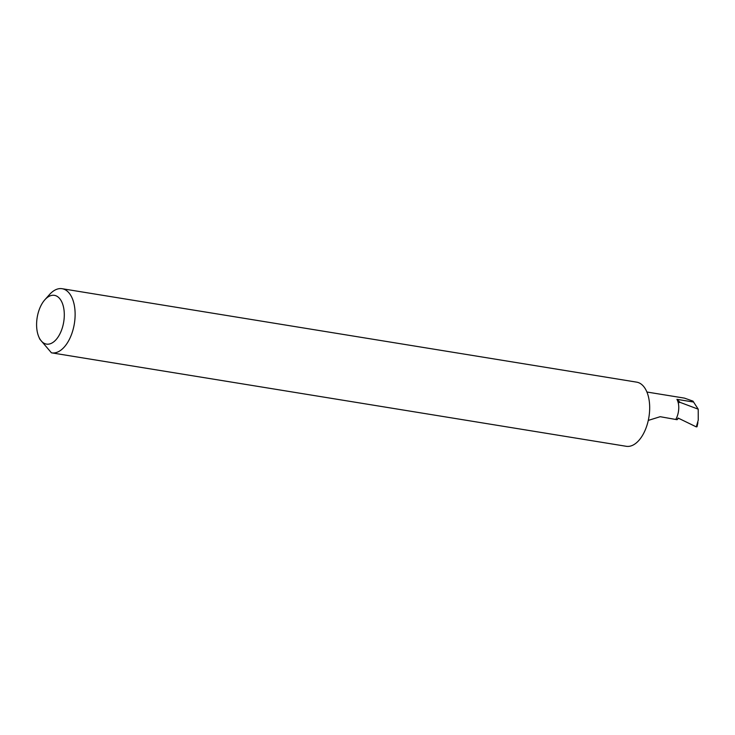 <?xml version="1.0" encoding="UTF-8"?>
<svg xmlns="http://www.w3.org/2000/svg" width="735" height="735" viewBox="0 0 735 735"><rect width="100%" height="100%" fill="white"/><g stroke="black" fill="none" stroke-linecap="round" stroke-linejoin="round"><path stroke-width="1.1" d="M648.279 420.411L660.186 416.699L677.064 419.703L678.111 418.05L696.302 426.888L696.936 426.383M41.601 304.409A24.696 13.45 -80.8 0 0 38.808 336.86A24.696 13.45 -80.8 0 0 59.287 335.05A24.696 13.45 -80.8 0 0 62.227 302.93A24.696 13.45 -80.8 0 0 44.835 299.788A24.696 13.45 -80.8 0 0 41.601 304.409M44.835 299.788L49.521 294.542A32.496 17.695 99.2 0 1 62.117 288.708A32.496 17.695 99.2 0 1 74.759 308.149A32.496 17.695 99.2 0 1 68.539 340.939A32.496 17.695 99.2 0 1 51.68 352.855A32.496 17.695 99.2 0 1 51.432 352.809L39.809 339.175L38.808 336.86M62.117 288.708L636.666 382.145A32.496 17.695 99.2 0 1 649.317 401.595A32.496 17.695 99.2 0 1 643.097 434.385A32.496 17.695 99.2 0 1 626.238 446.292L51.68 352.855M646.91 392.021L684.45 398.122L692.986 401.135L698.213 409.184L698.25 420.144L696.302 426.888M677.064 419.703L678.488 418.233M680.068 402.357L678.23 402.752A14.296 7.791 -80.8 0 0 676.917 399.335L680.068 402.357L698.213 409.184M675.869 419.253A14.296 7.791 -80.8 0 0 678.23 402.752M676.917 399.335L693.656 402.054M697.028 426.778L697.901 422.634"/></g></svg>
